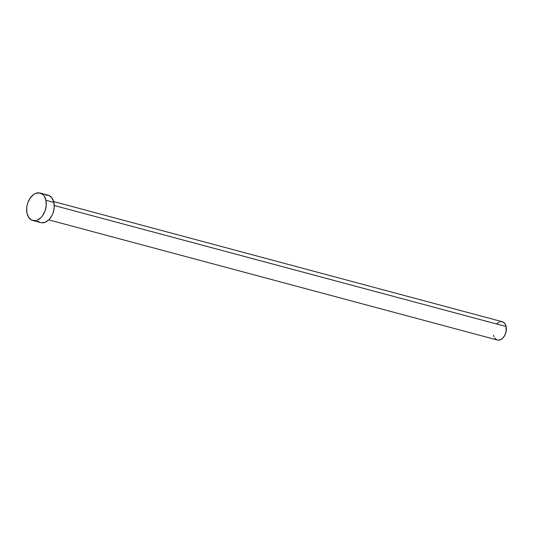 <?xml version="1.0" encoding="UTF-8"?>
<svg xmlns="http://www.w3.org/2000/svg" width="533" height="533" viewBox="0 0 533 533"><rect width="100%" height="100%" fill="white"/><g stroke="black" fill="none" stroke-linecap="round" stroke-linejoin="round"><path stroke-width="0.8" d="M48.783 219.869L497.362 340.014A9.474 6.303 -75 0 0 504.198 336.356A9.474 6.303 -75 0 0 506.123 326.542L54.259 205.518L506.123 326.542A9.474 6.303 -75 0 0 502.259 321.719L53.68 201.574M32.786 220.482L40.755 222.621A14.204 9.447 -75 0 0 51.008 217.131A14.204 9.447 -75 0 0 53.893 202.42L45.925 200.281L53.893 202.42A14.204 9.447 -75 0 0 48.103 195.171L40.135 193.039A14.204 9.447 105 0 1 45.925 200.281A14.204 9.447 105 0 1 43.04 214.992A14.204 9.447 105 0 1 32.786 220.482A14.204 9.447 105 0 1 26.99 213.24A14.204 9.447 105 0 1 29.881 198.529A14.204 9.447 105 0 1 40.135 193.039M45.565 195.018L49.216 195.591L52.141 198.189L53.893 202.42L54.206 207.637L53.027 213.04L51.928 215.559L48.916 219.736L45.218 222.268L41.407 222.761M39.635 222.208L38.05 221.142M26.99 213.24L26.683 208.023L27.096 205.292L27.863 202.62L30.348 197.836L33.766 194.418L35.664 193.392L39.482 192.899L42.833 194.518L44.172 196.051L45.925 200.281L46.231 205.498L45.058 210.908L42.567 215.685L40.948 217.604L37.25 220.129L35.325 220.642L31.667 220.069L28.742 217.471L26.99 213.24M500.567 321.612L503.005 321.992L504.958 323.724L506.123 326.542L506.057 331.846L504.811 335.304L502.799 338.095L500.34 339.774L497.795 340.107M496.616 339.734L494.664 338.002M493.971 336.709L493.498 335.184M496.823 323.638L499.281 321.952"/></g></svg>
